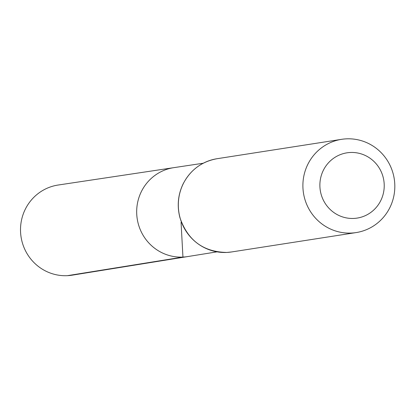 <?xml version="1.0" encoding="UTF-8"?>
<svg xmlns="http://www.w3.org/2000/svg" width="415" height="415" viewBox="0 0 415 415"><rect width="100%" height="100%" fill="white"/><g stroke="black" fill="none" stroke-linecap="round" stroke-linejoin="round"><path stroke-width="0.62" d="M217.029 251.848L187.653 256.579A44.996 43.808 -98.8 0 1 182.942 257.072A44.996 43.808 -98.8 0 1 136.914 216.474A44.996 43.808 -98.8 0 1 173.812 167.655L58.157 185.033A45.614 44.41 -98.8 0 0 20.75 234.522A45.614 44.41 -98.8 0 0 67.412 275.669A45.614 44.41 -98.8 0 0 72.184 275.171L187.653 256.579A44.996 43.808 -98.8 0 1 182.942 257.072A44.996 43.808 -98.8 0 1 136.914 216.474A44.996 43.808 -98.8 0 1 173.812 167.655L203.241 163.235M353.839 218.43A33.029 32.157 -98.8 0 1 323.337 170.326A33.029 32.157 -98.8 0 1 378.983 167.619A33.029 32.157 -98.8 0 1 353.839 218.43M351.406 233.059A47.185 45.941 -98.8 0 1 303.152 190.61A47.185 45.941 -98.8 0 1 341.602 139.331A47.185 45.941 -98.8 0 1 394.25 178.891A47.185 45.941 -98.8 0 1 356.112 232.582A47.185 45.941 -98.8 0 1 351.406 233.059M181.065 222.362L182.942 257.072L67.412 275.669M226.839 252.445A47.185 45.941 -98.8 0 1 178.585 209.995A47.185 45.941 -98.8 0 1 217.035 158.717C201.643 161.523 190.298 169.994 182.999 184.136C177.952 194.889 176.93 206.063 179.928 217.652C187.725 240.404 203.355 252.004 226.823 252.445L231.544 251.962A47.185 45.941 -98.8 0 1 226.839 252.445M341.602 139.331L217.035 158.717M356.112 232.582L231.544 251.962"/></g></svg>
